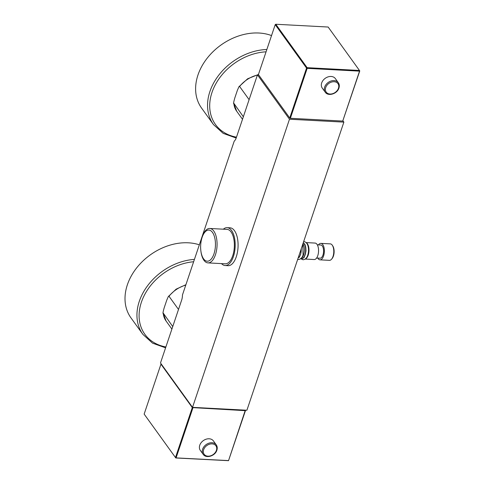 <?xml version="1.0" encoding="UTF-8"?>
<svg xmlns="http://www.w3.org/2000/svg" width="485" height="485" viewBox="0 0 485 485"><rect width="100%" height="100%" fill="white"/><g stroke="black" fill="none" stroke-linecap="round" stroke-linejoin="round"><path stroke-width="0.73" d="M172.745 326.563L163.093 312.892L166.064 320.985A25.723 19.533 144.2 0 1 163.233 313.383C162.699 313.783 163.027 311.897 164.215 307.714L166.749 300.191L168.331 296.529L168.992 296.268L178.504 309.448M257.456 74.848L289.484 119.225L192.521 407.351L160.493 362.968L181.675 300.027A8.245 3.904 93 0 0 182.457 294.959L234.231 141.111A8.245 3.904 93 0 0 236.274 137.782L257.456 74.848L258.65 74.908M342.956 120.85L343.871 122.117L246.907 410.237L192.521 407.351M225.161 265.537L228.059 265.689A18.963 8.985 -87 0 0 237.456 252.188A18.963 8.985 -87 0 0 234.479 230.672A18.963 8.985 -87 0 0 230.078 227.817L227.174 227.659A18.963 8.985 93 0 1 231.581 230.514A18.963 8.985 -87 0 1 234.558 252.03A18.963 8.985 -87 0 1 225.161 265.537A18.963 8.985 -87 0 1 221.512 263.61M289.484 119.225L343.871 122.117M223.336 229.193A18.963 8.985 93 0 1 227.174 227.659M207.962 262.888L225.252 263.81A17.236 8.16 -87 0 0 233.794 251.539A17.236 8.16 -87 0 0 231.084 231.982A17.236 8.16 93 0 0 227.083 229.393L209.793 228.471A17.236 8.16 93 0 1 213.794 231.066A17.236 8.16 93 0 1 216.498 250.618A17.236 8.16 93 0 1 207.962 262.888A17.236 8.16 93 0 1 203.955 260.293A17.236 8.16 93 0 1 200.954 251.539L200.875 250.933A15.587 7.378 93 0 1 201.475 239.608A15.587 7.378 93 0 1 212.485 232.418A15.587 7.378 93 0 1 213.976 253.861A15.587 7.378 93 0 1 203.591 258.851A15.587 7.378 93 0 1 200.875 250.933M201.475 239.608L201.621 239.014A17.236 8.16 93 0 1 209.793 228.471M243.349 116.764L233.697 103.093L236.668 111.186A25.723 19.533 144.2 0 1 233.837 103.584C233.303 103.99 233.631 102.099 234.819 97.921L237.353 90.392L238.935 86.736L239.596 86.469L249.108 99.649M301.221 248.841A7.833 3.71 93 0 1 298.154 257.959M306.12 242.591L315.074 243.07A8.245 3.904 93 0 1 316.99 244.307A8.245 3.904 93 0 1 318.287 253.667A8.245 3.904 93 0 1 314.201 259.536L305.247 259.063M317.329 244.84L320.791 245.022A6.596 3.122 -87 0 1 322.325 246.016A6.596 3.122 93 0 1 323.362 253.503A6.596 3.122 93 0 1 320.088 258.196L316.626 258.014M318.451 244.901A8.245 3.904 93 0 1 320.876 243.379A8.245 3.904 93 0 1 322.792 244.616A8.245 3.904 93 0 1 324.089 253.97A8.245 3.904 93 0 1 320.003 259.845A8.245 3.904 93 0 1 318.087 258.602A8.245 3.904 93 0 1 317.754 258.075M320.003 259.845L329.43 260.348A8.245 3.904 -87 0 0 331.594 259.166A8.245 3.904 -87 0 0 332.334 245.283A8.245 3.904 -87 0 0 332.219 245.119A8.245 3.904 -87 0 0 330.303 243.876L320.876 243.379M331.594 259.166L332.146 258.499A7.42 3.516 -87 0 0 332.813 246.004A7.42 3.516 -87 0 0 332.71 245.859M245.519 410.419L228.52 460.683L245.325 410.158M245.271 410.662L192.29 407.594L160.953 364.168L161.19 363.938M228.465 460.592L175.728 457.876L144.148 414.099L160.953 364.168M144.148 414.099L175.782 457.967L228.52 460.683M175.485 457.525L192.29 407.594M176.11 457.81L192.915 407.879M199.747 445.254A8.081 6.135 -35.8 0 1 206.155 439.192A8.081 6.135 -35.8 0 1 213.406 440.907L216.268 444.866A8.081 6.135 144.2 0 0 209.011 443.151A8.081 6.135 144.2 0 0 202.609 449.213A8.081 6.135 144.2 0 0 203.16 454.324L200.305 450.359A8.081 6.135 -35.8 0 1 199.747 445.254M306.55 68.07L307.175 68.355L290.369 118.285L289.751 118L258.408 74.581L275.213 24.644L306.55 68.07L289.751 118M290.369 118.285L342.731 121.068L359.779 70.901L328.151 27.033L275.789 24.25L307.126 67.676L359.488 70.458M275.789 24.25L275.213 24.644M307.175 68.355L359.537 71.137L342.731 121.068M359.537 71.137L359.731 70.81M322.234 88.04A8.081 6.135 -35.8 0 1 321.682 82.935A8.081 6.135 -35.8 0 1 328.09 76.872A8.081 6.135 -35.8 0 1 335.341 78.582L338.324 82.717A8.081 6.135 144.2 0 0 331.073 81.007A8.081 6.135 144.2 0 0 324.665 87.07A8.081 6.135 144.2 0 0 325.223 92.174L322.234 88.04M306.932 68.003L307.126 67.676M194.424 259.39A52.356 39.752 144.2 0 0 139.304 301.306A52.356 39.752 144.2 0 0 142.893 334.395L130.962 317.863A52.356 39.752 -35.8 0 1 127.373 284.774A52.356 39.752 144.2 0 1 199.335 244.81M266.847 49.506A52.356 39.752 144.2 0 0 209.908 91.513A52.356 39.752 144.2 0 0 213.497 124.596L201.566 108.064A52.356 39.752 144.2 0 1 197.977 74.975A52.356 39.752 -35.8 0 1 271.533 35.581M185.773 285.101A25.723 19.533 144.2 0 0 168.992 296.268M258.56 74.787A25.723 19.533 144.2 0 0 258.105 74.878M257.389 75.042A25.723 19.533 144.2 0 0 239.596 86.469M300.603 258.814L301.294 258.851A8.245 3.904 -87 0 0 305.38 252.976A8.245 3.904 -87 0 0 304.083 243.622A8.245 3.904 -87 0 0 303.264 242.785M302.931 243.773A8.245 3.904 93 0 1 304.18 252.248A8.245 3.904 93 0 1 300.827 258.638M306.326 242.791A8.245 3.904 93 0 1 307.423 243.797A8.245 3.904 93 0 1 308.848 252.297A8.245 3.904 93 0 1 305.471 258.881M203.645 449.686A7.257 5.511 144.2 0 0 207.956 456.179A7.257 5.511 144.2 0 0 216.407 450.365A7.257 5.511 144.2 0 0 212.097 443.872A7.257 5.511 144.2 0 0 203.645 449.686M338.469 88.222A7.257 5.511 144.2 0 0 334.159 81.729A7.257 5.511 144.2 0 0 325.708 87.543A7.257 5.511 144.2 0 0 330.018 94.035A7.257 5.511 144.2 0 0 338.469 88.222M193.636 261.742A50.707 38.503 144.2 0 0 141.384 302.252A50.707 38.503 144.2 0 0 165.876 346.969M266.071 51.822A50.707 38.503 144.2 0 0 211.987 92.459A50.707 38.503 144.2 0 0 236.48 137.17M171.896 329.072L166.064 320.985M168.331 296.529L176.164 289.139L185.907 284.713M242.5 119.274L236.668 111.186M238.935 86.736L247.641 78.776L258.444 74.484M299.166 257.086L299.639 257.111M303.277 242.736L304.344 243.755C307.441 247.568 305.677 259.135 301.294 258.851M303.913 257.335L304.283 257.359M304.61 244.161L304.98 244.185M332.813 246.004L332.334 245.283M203.16 454.324C206.076 458.871 215.237 455.967 216.874 450.195C217.522 448.182 217.316 446.406 216.268 444.866M325.223 92.174C328.133 96.727 337.293 93.823 338.936 88.052C339.585 86.039 339.379 84.263 338.324 82.717M303.64 241.657L304.028 241.657C308.405 242.124 309.478 250.193 307.702 255.243C306.878 257.953 305.332 259.463 303.064 259.772L300.967 258.832M305.362 245.913L306.011 250.89L304.841 255.68M302.785 244.204L303.058 254.995C302.234 257.705 300.688 259.214 298.421 259.523L297.675 259.39M301.337 248.502L300.712 254.207L299.906 255.941M142.893 334.395L152.569 343.168L165.585 347.836M213.497 124.596L223.173 133.369L236.183 138.037"/></g></svg>
